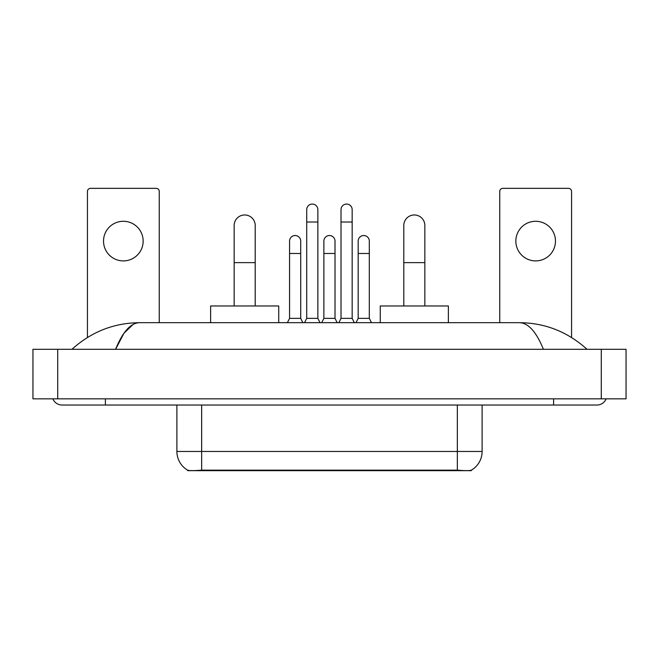 <?xml version="1.0" encoding="UTF-8"?>
<svg xmlns="http://www.w3.org/2000/svg" width="659" height="659" viewBox="0 0 659 659"><rect width="100%" height="100%" fill="white"/><g stroke="black" fill="none" stroke-linecap="round" stroke-linejoin="round"><path stroke-width="0.99" d="M471.276 470.221L471.276 470.658L187.724 470.658L187.724 470.221M176.892 405.03L176.892 451.464A21.665 21.665 0 0 0 187.601 470.155C189.207 470.781 193.886 470.781 201.654 470.155L457.346 470.155C465.097 470.781 469.785 470.781 471.399 470.155A21.665 21.665 0 0 0 482.108 451.464L482.108 405.03M123.34 221.284A19.811 19.811 0 0 0 103.529 241.095A19.811 19.811 0 0 0 123.34 260.906A19.811 19.811 0 0 0 143.151 241.095A19.811 19.811 0 0 0 123.34 221.284M159.247 322.688L159.247 191.44A3.097 3.097 0 0 0 156.15 188.342L90.53 188.342A3.097 3.097 0 0 0 87.433 191.44L87.433 337.49M234.159 305.974L234.159 225.493A10.528 10.528 0 0 1 244.687 214.966A10.528 10.528 0 0 1 255.206 225.493A10.528 10.528 0 0 0 244.687 214.966M255.206 305.974L255.206 225.493M278.732 322.688L278.732 305.974L210.633 305.974L210.633 322.688M403.794 305.974L403.794 225.493A10.528 10.528 0 0 1 414.313 214.966A10.528 10.528 0 0 1 424.841 225.493A10.528 10.528 0 0 0 414.313 214.966M424.841 305.974L424.841 225.493M448.367 322.688L448.367 305.974L380.268 305.974L380.268 322.688M304.549 322.688L306.715 318.355L317.86 318.355L320.027 322.688M317.86 318.355L317.86 209.644A5.569 5.569 0 0 0 312.292 204.068A5.569 5.569 0 0 1 312.638 204.084M306.715 318.355L306.715 222.025L317.86 222.025M306.715 222.025L306.715 209.644A5.569 5.569 0 0 1 312.292 204.068M338.85 322.688L341.016 318.355L352.161 318.355L354.328 322.688M352.161 318.355L352.161 209.644A5.569 5.569 0 0 0 346.585 204.068A5.569 5.569 0 0 1 346.939 204.084M341.016 318.355L341.016 222.025L352.161 222.025M341.016 222.025L341.016 209.644A5.569 5.569 0 0 1 346.585 204.068M287.398 322.688L289.565 318.355L300.71 318.355L302.876 322.688M300.71 318.355L300.71 241.095A5.569 5.569 0 0 0 295.487 235.535A5.569 5.569 0 0 1 300.71 241.095M289.565 318.355L289.565 253.476L300.71 253.476M289.565 253.476L289.565 241.095A5.569 5.569 0 0 1 295.487 235.535M321.699 322.688L323.866 318.355L335.011 318.355L337.177 322.688M335.011 318.355L335.011 241.095A5.569 5.569 0 0 0 329.788 235.535A5.569 5.569 0 0 1 335.011 241.095M323.866 318.355L323.866 253.476L335.011 253.476M323.866 253.476L323.866 241.095A5.569 5.569 0 0 1 329.788 235.535M356 322.688L358.166 318.355L369.312 318.355L371.478 322.688M369.312 318.355L369.312 241.095A5.569 5.569 0 0 0 364.089 235.535A5.569 5.569 0 0 1 369.312 241.095M358.166 318.355L358.166 253.476L369.312 253.476M358.166 253.476L358.166 241.095A5.569 5.569 0 0 1 364.089 235.535M535.66 221.284A19.811 19.811 0 0 0 515.849 241.095A19.811 19.811 0 0 0 535.66 260.906A19.811 19.811 0 0 0 555.471 241.095A19.811 19.811 0 0 0 535.66 221.284M571.567 337.49L571.567 191.44A3.097 3.097 0 0 0 568.47 188.342L502.85 188.342A3.097 3.097 0 0 0 499.753 191.44L499.753 322.688M52.868 398.843A9.91 9.91 0 0 0 62.045 405.03A9.91 9.91 0 0 1 52.868 398.843A9.91 9.91 0 0 0 62.045 405.03L596.955 405.03A9.91 9.91 0 0 0 606.132 398.843A9.91 9.91 0 0 1 596.955 405.03A9.91 9.91 0 0 0 606.132 398.843A9.91 9.91 0 0 1 596.955 405.03M543.411 349.311C536.311 331.831 528.329 322.951 519.481 322.688L139.519 322.688C130.671 322.951 122.689 331.831 115.589 349.311L123.925 333.306L133.093 324.434M57.712 349.311L626.05 349.311L626.05 398.843L32.95 398.843L32.95 349.311L57.712 349.311L57.712 398.843M519.481 322.688C545.034 322.885 567.564 331.765 587.045 349.311L584.937 347.4M74.063 347.4L71.955 349.311C91.346 331.798 113.867 322.926 139.519 322.688M454.562 470.658L454.562 470.048M204.438 470.658L204.438 470.048M457.346 470.155L457.346 451.464L482.108 451.464M176.892 451.464L201.654 451.464L201.654 470.155M201.654 405.03L201.654 451.464L457.346 451.464L457.346 405.03M234.159 262.636L255.206 262.636M403.794 262.636L424.841 262.636M553.618 398.843L553.618 405.03M105.382 398.843L105.382 405.03M601.288 349.311L601.288 398.843"/></g></svg>
